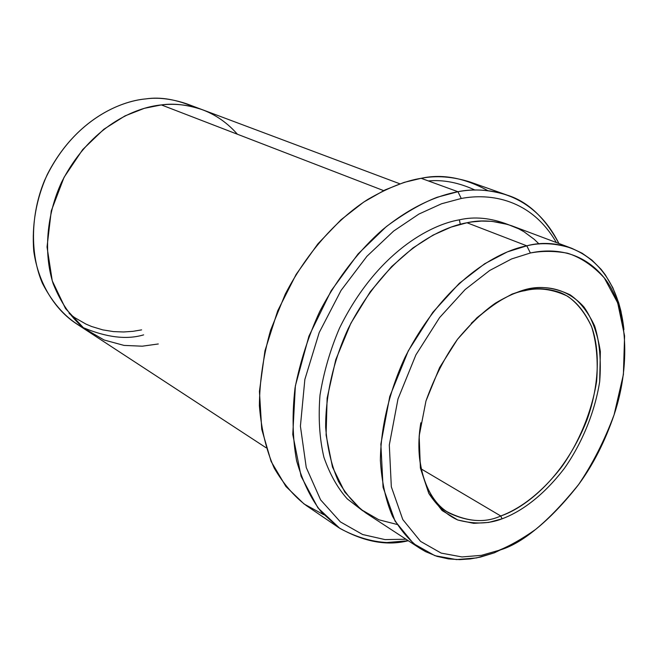 <?xml version="1.0" encoding="UTF-8"?>
<svg xmlns="http://www.w3.org/2000/svg" width="658" height="658" viewBox="0 0 658 658"><rect width="100%" height="100%" fill="white"/><g stroke="black" fill="none" stroke-linecap="round" stroke-linejoin="round"><path stroke-width="0.99" d="M524.64 290.721C538.145 287.225 552.44 289.051 567.533 296.19C577.14 302.877 585.176 313.068 591.641 326.771C596.551 342.629 598.212 360.823 596.609 381.377C591.624 412.821 578.357 443.319 561.932 466.555C539.576 495.663 517.311 509.884 500.754 515.979L502.079 518.817C518.932 512.574 541.592 498.073 564.342 468.414C581.063 444.75 594.577 413.701 599.677 381.673L600.359 351.569C597.513 333.343 592.052 318.497 583.975 307.023C566.324 287.381 544.141 285.218 526.523 289.24L524.64 290.721C510.328 292.835 492.521 303.7 471.227 323.341C492.521 303.7 510.328 292.835 524.64 290.721L526.523 289.24C540.284 285.687 554.842 287.554 570.19 294.858C579.961 301.685 588.12 312.081 594.684 326.047C599.66 342.209 601.322 360.749 599.677 381.673C594.577 413.701 581.063 444.75 564.342 468.414C541.592 498.073 518.932 512.574 502.079 518.817C489.009 523.933 474.229 524.319 457.738 519.985C446.864 515.124 437.216 506.249 428.777 493.36L420.38 468.011L419.162 436.007L425.956 401.026C434.255 377.758 444.775 357.179 457.507 339.289C470.536 323.728 483.186 311.67 495.458 303.124C507.038 296.281 517.394 291.65 526.523 289.24L512.163 294.052L495.458 303.124L476.844 317.839L457.507 339.289L439.602 367.575L425.956 401.026L419.162 436.007L420.38 468.011L428.777 493.36L442.086 510.534L457.738 519.985L473.678 523.34L488.655 522.427L502.079 518.817L500.754 515.979C523.118 508.634 563.24 479.879 586.804 420.372C598.953 387.011 600.598 351.051 591.517 326.442C583.539 309.202 573.241 297.951 560.608 292.703C547.777 288.237 535.793 287.579 524.64 290.721M323.736 514.712L304.078 503.995L285.901 486.468L271.104 461.447L261.728 429.213L259.433 391.387L264.952 350.788L277.717 310.782L296.108 274.444L317.921 243.822L341.025 219.756L363.751 202.055L384.996 189.94L404.201 182.365L421.161 178.31L457.935 191.717L461.258 198.477C490.366 192.934 531.261 199.053 556.347 242.531C531.261 199.053 490.366 192.934 461.258 198.477L441.592 203.75L418.899 214.072L393.599 231.098L366.901 256.316L341.041 290.449L319.212 332.545L304.86 379.436L300.41 426.162L306.25 467.517L320.586 499.85L340.408 521.909L362.657 534.526L385.004 539.593L405.994 539.231L385.004 539.593L362.657 534.526L340.408 521.909L320.586 499.85L306.25 467.517L300.41 426.162L304.86 379.436L319.212 332.545L341.041 290.449L366.901 256.316L393.599 231.098L418.899 214.072L441.592 203.75L461.258 198.477L457.935 191.717L437.159 197.26C421.646 203.24 404.686 213.028 386.279 226.632L358.075 253.939L331.089 290.869L308.939 336.131L295.368 385.884L292.777 434.469L301.093 476.293L317.929 507.853L339.832 528.374C355.739 536.977 371.4 541.699 386.814 542.537L408.273 540.728C386.772 546.181 363.594 541.814 338.73 527.642L321.408 512.113C310.839 498.534 302.581 481.467 296.626 460.896C292.53 438.475 292.004 414.153 295.039 387.949C300.245 361.464 308.462 336.008 319.689 311.571C338.072 276.623 360.518 248.979 382.668 229.626C411.99 205.724 437.792 195.475 457.935 191.717L421.161 178.31C405.994 180.637 388.253 187.653 367.929 199.358C340.515 216.819 309.03 248.428 285.301 294.068L270.594 330.234C263.356 355.805 259.622 380.974 259.384 405.756C261.292 429.394 266.243 450.195 274.238 468.142C283.532 484.008 294.208 496.469 306.266 505.533L338.73 527.642M69.131 313.471L74.667 317.608L85.968 324.09L91.643 326.508L102.796 329.88L113.497 331.599L123.589 331.977L132.965 331.328L141.61 329.88L132.965 331.328L123.589 331.977L113.497 331.599L102.796 329.88L91.643 326.508L85.968 324.09L74.667 317.608L69.131 313.471M143.633 334.864C126.739 339.915 106.522 337.464 82.982 327.528M82.966 327.511C66.795 319.048 53.273 304.3 42.4 283.277C29.832 253.758 30.597 214.064 44.58 180.424C71.952 121.023 119.559 101.077 145.78 98.906C120.282 101.184 75.489 119.328 47.203 174.65C36.19 199.185 31.707 224.666 33.747 251.093C38.509 284.741 55.856 310.05 75.654 323.243L89.143 332.068M397.004 524.434L378.876 519.795L360.938 509.432L344.784 492.061L332.471 467.065L326.097 435.045L327.125 398.139L335.769 359.687L350.854 323.284L370.257 291.757L391.625 266.58L412.994 247.926L433.063 235.12L451.133 227.1L466.974 222.758L526.795 245.829L530.381 252.993C552.942 248.091 582.355 250.756 604.217 277.824C626.145 304.572 632.173 360.625 614.185 414.532C605.097 441.222 593.335 464.433 578.9 484.156C548.369 522.057 521.638 544.141 498.723 550.384L481.417 555.344L462.006 556.939L441.189 553.107L420.569 541.394L402.795 519.565L391.329 486.805L389.306 444.997L397.991 398.97L415.914 354.859L439.577 317.617L465.14 289.545L489.684 270.487L511.62 258.931L530.381 252.993L526.795 245.829L507.367 251.891L484.658 263.768L459.235 283.401L432.758 312.386L408.273 350.879L389.758 396.511L380.859 444.109L383.071 487.323L395.063 521.144L413.545 543.648L434.938 555.689L456.496 559.596L476.573 557.918L494.446 552.786L498.723 550.384C509.86 545.893 522.131 538.927 535.53 529.493C549.537 518.257 563.75 503.469 578.185 485.143C592.282 464.54 604.241 441.107 614.079 414.836L623.397 374.534L624.582 335.901L617.681 302.861L604.283 277.906C592.94 265.618 580.693 257.385 567.541 253.215C554.538 250.863 542.151 250.788 530.381 252.993L511.62 258.931L489.684 270.487L465.14 289.545L439.577 317.617L415.914 354.859L397.991 398.97L389.306 444.997L391.329 486.805L402.795 519.565L420.569 541.394L441.189 553.107L462.006 556.939L481.417 555.344L498.723 550.384L494.446 552.786L480.472 557.079L470.347 558.922L459.646 559.637L448.468 558.905L436.994 556.364L425.496 551.61L419.845 548.287C409.482 540.736 400.352 530.035 392.464 516.185C385.728 500.36 381.706 481.771 380.382 460.411C380.719 426.935 389.692 390.367 404.991 357.401C444.463 280.152 497.991 251.307 526.795 245.829L466.974 222.758L471.745 221.96L481.656 221.072L491.995 221.351L508.009 224.51L518.743 228.844L524.031 231.781L534.255 239.347L539.099 244.028M459.383 219.838C430.562 224.617 376.713 252.532 339.495 328.169C330.217 349.859 323.72 372.214 319.985 395.228C318.201 417.83 319.508 438.516 323.909 457.277C329.864 474.295 337.661 488.17 347.309 498.912L362.821 510.863L347.309 498.912C337.661 488.17 329.864 474.295 323.909 457.277C319.508 438.516 318.201 417.83 319.985 395.228C323.72 372.214 330.217 349.859 339.495 328.169C376.713 252.532 430.562 224.617 459.383 219.838L460.296 224.279L459.383 219.838C474.459 216.317 490.638 217.872 507.943 224.485M421.136 468.899L500.754 515.979L421.136 468.899M571.835 248.337L582.083 253.19L591.945 260.124L601.116 269.344L605.335 274.847L612.804 287.669L618.701 302.844L620.963 311.259L623.924 329.559C615.551 252.113 560.073 236.567 526.795 245.829C540.868 242.317 555.887 243.156 571.835 248.337L511.792 225.809C495.819 220.586 480.883 219.566 466.974 222.758C438.458 227.652 385.983 254.671 348.288 328.441C333.713 359.951 325.455 395.047 325.661 427.371C327.314 448.032 331.599 466.078 338.516 481.516C346.552 495.087 355.764 505.648 366.169 513.191L419.845 548.287M399.858 183.804L202.705 109.82C187.588 104.754 173.811 103.117 161.383 104.918L383.606 190.606L161.374 104.918C135.671 107.303 90.426 125.834 61.688 182.044C46.726 214.039 43.247 252.968 53.199 283.762C62.165 305.97 74.379 322.223 89.85 332.529L266.095 447.769M428.374 180.934C443.303 179.56 458.848 182.603 474.994 190.055M161.383 104.918L144.349 108.315L124.946 115.923L103.865 129.248L82.694 149.588L64.073 177.29L51.266 210.93L47.031 246.989L52.262 280.843L65.512 308.536L83.821 328.194L104.096 339.997L124.017 345.401L142.26 346.19L158.29 343.969L142.26 346.198L124.017 345.401L104.087 339.997L83.813 328.194L65.504 308.544L52.262 280.843L47.031 246.989L51.266 210.922L64.073 177.29L82.694 149.58L103.865 129.248L124.946 115.915L144.349 108.307L161.383 104.918C182.965 102.426 213.472 106.958 237.406 134.232M201.916 109.532L186.823 103.865C171.796 98.823 158.109 97.17 145.78 98.906C160.404 96.652 176.673 99.432 194.587 107.229M516.135 542.258L494.446 552.786L516.135 542.258M507.228 195.146C527.765 201.521 544.989 217.634 558.897 243.485C533.967 193.444 489.133 185.77 457.935 191.717C473.291 188.533 489.725 189.677 507.228 195.146L470.199 182.036C452.72 176.558 436.377 175.316 421.161 178.31C442.11 173.654 464.367 177.783 487.932 190.688M420.824 422.806C413.208 467.805 429.065 502.144 448.97 512.993C468.299 521.967 485.563 522.962 500.754 515.979C484.798 523.324 466.793 521.843 446.733 511.546C427.823 499.43 413.841 465.872 420.824 422.806"/></g></svg>
